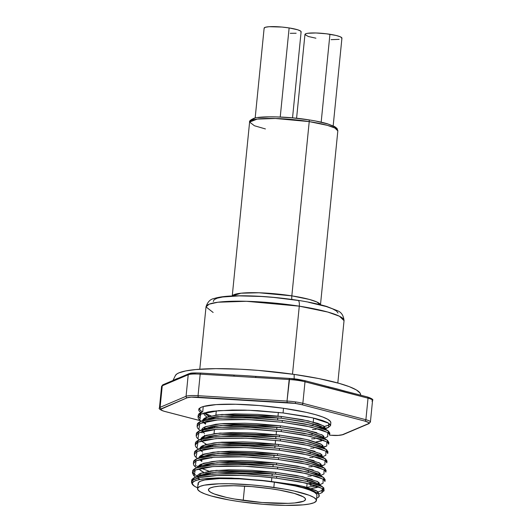 <?xml version="1.0" encoding="UTF-8"?>
<svg xmlns="http://www.w3.org/2000/svg" width="532" height="532" viewBox="0 0 532 532"><rect width="100%" height="100%" fill="white"/><g stroke="black" fill="none" stroke-linecap="round" stroke-linejoin="round"><path stroke-width="0.8" d="M289.608 378.445L297.468 379.243A1.33 0.352 98.1 0 1 297.528 379.236A1.33 0.352 98.1 0 1 297.714 380.387A16.592 2.54 5.7 0 1 305.002 381.79A16.592 2.54 -174.3 0 0 297.714 380.387A16.592 2.54 -174.3 0 0 289.169 379.522L287.021 401.062L198.037 395.695L200.185 374.156L289.169 379.522A16.592 2.54 5.7 0 1 297.714 380.387A1.33 0.352 -81.9 0 0 297.528 379.236A1.33 0.352 -81.9 0 0 297.468 379.243A15.262 2.334 -174.3 0 0 289.608 378.445L287.021 401.062A16.592 2.54 5.7 0 1 295.566 401.926A16.592 2.54 -174.3 0 0 287.021 401.062L287.194 402.591A15.262 2.334 5.7 0 1 295.06 403.389A1.33 0.352 -81.9 0 0 295.566 401.926A16.592 2.54 5.7 0 1 302.854 403.323L305.002 381.79L336.537 389.81L368.031 398.182L365.883 419.721L302.854 403.323L305.002 381.79L328.809 387.981A1.33 0.938 -75.4 0 0 328.184 386.744A1.33 0.938 -75.4 0 0 327.985 386.724A95.574 14.623 5.7 0 1 343.393 390.734A95.574 14.623 -174.3 0 0 341.511 390.169A95.574 14.623 -174.3 0 0 329.9 387.163A95.574 14.623 -174.3 0 0 328.337 386.804M360.802 395.223L360.483 394.013A93.16 14.251 -174.3 0 0 294.149 374.402L294.169 378.817L294.149 374.402L318.821 378.578L339.11 383.359L349.311 386.671L356.38 389.949L360.051 393.055L360.563 394.511M273.834 487.405A59.73 9.137 5.7 0 1 316.414 500.499A59.73 9.137 5.7 0 1 240.118 501.729L263.22 504.303L285.365 505.4L303.193 504.848L309.597 503.964L313.98 502.727L316.174 501.171L316.094 499.362L313.74 497.373L309.205 495.272L294.369 491.069L284.633 489.134L262.389 485.949L250.738 484.825L228.594 483.734L218.945 483.801L204.361 485.164L199.972 486.408L197.778 487.957L197.864 489.766L200.218 491.761L204.747 493.862L211.29 495.99L229.325 500L240.118 501.729A59.73 9.137 5.7 0 1 197.538 488.635A59.73 9.137 5.7 0 1 273.834 487.405L274.359 482.185L273.834 487.405M316.414 500.499L316.939 495.279A59.73 9.137 -174.3 0 0 274.359 482.185L294.888 485.849L303.187 487.924L309.73 490.052L314.259 492.147L316.613 494.142L316.932 495.319M271.486 481.314L271.852 477.636L271.486 481.314M272.032 475.854L272.244 473.719L272.032 475.854M272.963 466.531L273.175 464.403L272.963 466.531M273.887 457.214L274.1 455.079L273.887 457.214M274.818 447.897L275.031 445.763L274.818 447.897M275.204 444.04L275.569 440.356L275.204 444.04M275.749 438.574L275.962 436.44L275.749 438.574M276.135 434.717L276.5 431.04L276.135 434.717M276.68 429.258L276.893 427.123L276.68 429.258M277.611 419.934L277.824 417.8L277.611 419.934M277.997 416.077L278.362 412.4L277.997 416.077M243.21 500.413A48.784 7.461 5.7 0 1 208.438 489.719A48.784 7.461 5.7 0 1 270.748 488.715L279.566 490.132L294.289 493.403L303.333 496.855L305.255 498.484L305.321 499.96L303.533 501.23L294.721 502.959L288.038 503.358L262.077 502.521L234.393 499.003L226.446 497.42L214.323 493.989L210.619 492.273L208.697 490.65L208.63 489.174L210.426 487.904L214.004 486.886L219.237 486.168L233.794 485.716L251.882 486.614L270.748 488.715A48.784 7.461 5.7 0 1 305.521 499.408A48.784 7.461 5.7 0 1 243.21 500.413L244.64 486.108L243.21 500.413M325.005 429.703L325.178 427.974L323.882 426.112L317.843 423.392L302.302 419.622L281.328 416.463L281.155 418.185L302.129 421.344L317.677 425.115L322.266 426.963L324.952 429.231L323.29 427.548L308.141 422.574L281.155 418.185L281.328 416.463L257.761 414.401L234.572 413.876L216.63 414.98L205.359 417.766C203.537 418.857 202.692 419.735 202.825 420.406L208.132 416.682L221.911 414.441L281.328 416.463L308.314 420.852L323.463 425.826L324.447 429.025L324.726 428.799M318.568 494.201L318.296 492.193L315.922 490.477L304.523 486.72L295.792 484.858L274.785 481.999A61.253 9.37 5.7 0 1 315.157 491.907L317.278 493.131M312.264 479.312L296.716 475.542L275.749 472.383L275.576 474.105L296.55 477.264L305.282 479.126L312.091 481.034L318.129 483.754M316.853 481.161L319.227 482.876L319.519 484.705M316.972 487.485L311.28 488.615L318.635 486.707L316.972 487.485M313.195 469.995L297.647 466.218L276.673 463.059L276.507 464.782L297.474 467.947L306.213 469.803L317.611 473.566L320.297 475.834L318.635 474.145L303.493 469.171L276.507 464.782L276.673 463.059L253.106 460.998L241.109 460.526L220.128 460.838L211.982 461.583L200.704 464.37C198.888 465.453 198.044 466.338 198.177 467.003L198.17 467.069M317.784 471.837L320.158 473.553L320.357 476.3M198.157 467.196L203.33 463.325L217.256 461.038L276.673 463.059L303.666 467.448L318.808 472.423L319.792 475.628L320.071 475.395M314.126 460.672L298.578 456.902L277.604 453.743L277.431 455.465L298.405 458.624L307.144 460.486L313.953 462.394L319.991 465.114M318.715 462.521L321.082 464.237L321.375 466.065M315.057 451.355L299.509 447.578L278.535 444.419L278.362 446.142L299.336 449.307L308.075 451.169L319.473 454.927L322.159 457.194L320.497 455.512L305.355 450.538L278.362 446.142L278.535 444.419L254.968 442.365L242.971 441.886L221.99 442.198L213.844 442.943L202.566 445.73C200.75 446.82 199.906 447.698 200.032 448.363L205.339 444.639L219.118 442.398L278.535 444.419L305.521 448.808L320.67 453.783L321.654 456.988L321.933 456.755M319.646 453.198L322.013 454.913L322.219 457.66M323.143 448.336L322.944 445.597L320.577 443.881L309.172 440.124L300.44 438.262L279.466 435.103L279.293 436.825L300.267 439.984L309.006 441.846L320.404 445.603L323.09 447.871M316.919 432.716L301.371 428.945L280.397 425.78L280.224 427.502L301.198 430.667L309.93 432.529L321.335 436.287L324.021 438.554L322.359 436.872L307.21 431.898L280.224 427.502L280.397 425.78L256.83 423.725L244.833 423.246L223.852 423.558L215.699 424.303L204.428 427.09C202.606 428.18 201.768 429.058 201.894 429.723L201.874 429.923M324.074 439.02L323.875 436.273L321.508 434.558M321.621 440.888L315.935 442.019L323.283 440.11M318.422 494.048L315.157 491.907L317.504 493.284L308.859 489.28L299.662 486.654L288.091 484.18L268.507 481.154L238.974 478.401L218.1 477.922L202.313 479L195.61 480.496L192.411 482.531L192.198 483.708L194.579 486.315L192.518 484.639L191.5 482.291L193.256 479.97L199.852 477.556L216.91 475.561L241.049 475.448L259.151 476.453L276.547 478.182L299.27 481.653L316.114 485.789L322.651 488.768L324.055 490.817L323.828 487.911L321.262 486.035L316.287 484.007L308.912 481.912L299.45 479.871L276.726 476.393L276.547 478.182C255.373 475.495 227.895 474.504 212.175 475.861C193.375 477.61 187.51 481.101 194.579 486.315L197.625 487.817A66.367 10.155 5.7 0 1 194.579 486.315L192.198 483.708L193.548 481.46L198.542 479.678L206.901 478.474L218.1 477.922L231.593 478.069L262.096 480.403A61.253 9.37 5.7 0 1 274.785 481.999L301.804 486.088L316.946 491.063L318.309 493.942M319.366 485.151L317.704 483.468L302.562 478.494L275.576 474.105L216.152 472.084L200.418 475.029L198.336 476.193L206.256 473.367L219.031 471.884L240.012 471.571L252.008 472.044L275.576 474.105L275.749 472.383L252.181 470.321L228.986 469.796L211.051 470.9L199.773 473.686C197.957 474.777 197.113 475.655 197.246 476.326L197.226 476.519M206.05 473.407L208.617 474.418L206.05 473.407M199.4 469.563L203.61 472.29L200.763 470.654M200.531 466.092L207.187 464.044L211.809 463.306L229.744 462.202L252.939 462.727L276.507 464.782L217.083 462.76L201.349 465.713L199.267 466.877M205.186 474.83L203.437 474.019L205.186 474.83M200.331 460.247L201.754 461.377M199.108 457.686L204.261 454.009L218.187 451.721L277.604 453.743L254.037 451.681L230.848 451.156L212.913 452.26L201.635 455.046C199.819 456.137 198.975 457.015 199.108 457.686M194.705 466.331L193.728 465.141L193.362 463.651L196.108 460.765L203.317 458.577L212.554 457.34L227.756 456.642L239.885 456.722L252.88 457.261L278.409 459.542L278.588 457.753L278.409 459.542L301.132 463.013L317.97 467.149L324.507 470.128L325.91 472.177L326.089 470.394L324.686 468.346L318.149 465.367L301.312 461.231L278.588 457.753L307.829 462.581L324.473 468.193L319.566 464.828L304.424 459.854L277.431 455.465L218.014 453.444L202.28 456.389L200.198 457.553L208.118 454.727L212.74 453.982L230.675 452.878L253.864 453.404L277.431 455.465L277.604 453.743L304.597 458.132L319.739 463.106L321.155 465.912M201.262 450.93L202.679 452.054M202.393 447.452L209.043 445.404L213.671 444.666L231.606 443.562L254.795 444.087L278.362 446.142L218.945 444.127L203.204 447.073L198.024 449.287L215.147 446.115L245.265 445.75L279.519 448.436L279.34 450.218L302.063 453.69L318.901 457.833L325.438 460.812L326.841 462.86L327.02 461.078L325.617 459.03L319.08 456.05L302.243 451.907L279.519 448.436L253.99 446.155L228.866 445.537L209.428 446.687L197.219 449.66C195.251 450.823 194.34 451.768 194.479 452.479L198.024 449.287M203.35 454.315L202.512 453.776M211.603 457.972L210.433 457.547M208.843 445.444L211.41 446.461L208.843 445.444M202.193 441.607L206.403 444.333M200.963 439.046L206.27 435.322L220.048 433.081L279.466 435.103L255.899 433.041L232.71 432.516L214.768 433.62L203.497 436.406C201.675 437.497 200.837 438.375 200.963 439.046M203.324 438.135L209.974 436.087L222.748 434.604L243.729 434.292L255.726 434.764L279.293 436.825L279.466 435.103L306.452 439.492L321.601 444.466L323.017 447.279M212.534 448.649L211.364 448.23M203.124 432.29L204.541 433.414M202.985 429.597L210.905 426.764L215.527 426.026L233.468 424.922L256.657 425.447L280.224 427.502L220.807 425.487L205.066 428.433L201.708 431.698L202.054 432.902M205.206 435.675L204.368 435.143M210.699 426.804L213.272 427.821L210.699 426.804M204.055 422.967L205.472 424.097M205.186 419.495L211.836 417.447L216.458 416.702L234.399 415.605L257.588 416.124L281.155 418.185L221.738 416.164L205.997 419.116L200.817 421.324L217.934 418.159L248.052 417.786L282.312 420.479L282.133 422.262L304.856 425.733L321.694 429.869L328.231 432.855L329.634 434.897L329.813 433.115L328.41 431.066L321.873 428.087L305.029 423.951L282.312 420.479L256.776 418.199L231.653 417.58L212.221 418.731L200.005 421.696C198.037 422.867 197.126 423.805 197.272 424.523L200.817 421.324M203.916 420.273L202.639 422.381M209.834 428.233L208.085 427.415L209.834 428.233M321.567 491.089L323.788 489.886M324.055 490.817L321.388 492.871M193.774 475.655L192.431 472.975L195.178 470.082L202.386 467.901L211.623 466.664L226.825 465.959L238.954 466.039L251.949 466.584L277.478 468.858L277.657 467.076L277.478 468.858L300.201 472.33L317.045 476.473L323.582 479.452L324.979 481.5L325.158 479.711L323.755 477.669L317.218 474.684L300.38 470.547L277.657 467.076L252.128 464.795L227.004 464.177L207.573 465.327L195.357 468.3C193.389 469.463 192.478 470.401 192.617 471.119L196.168 467.927L213.285 464.755L243.403 464.383L277.657 467.076L306.898 471.897L323.303 477.35L324.713 480.569M313.98 483.275L308.5 483.635M310.223 485.324L313.8 485.058L310.223 485.324M314.911 473.959L317.764 473.64L314.911 473.959M311.154 476.007L307.842 476.16M312.085 466.684L308.773 466.837M324.181 464.915L321.421 465.633M195.51 444.14L198.955 439.964L216.078 436.799L246.196 436.426L280.45 439.119L280.271 440.902L302.994 444.373L319.832 448.509L326.369 451.488L327.772 453.537L327.951 451.754L326.548 449.706L320.011 446.727L303.173 442.591L280.45 439.119L254.914 436.839L229.791 436.22L210.359 437.371L198.15 440.336C196.182 441.507 195.264 442.444 195.41 443.163L195.224 445.011L197.971 442.125L205.172 439.937L219.011 438.368L241.741 438.082L254.742 438.621L280.271 440.902L280.45 439.119L309.684 443.941L326.089 449.394L327.506 452.606M313.016 457.367L309.697 457.52M197.492 438.375L196.521 437.184L196.155 435.695L198.902 432.802L206.103 430.621L215.347 429.384L230.549 428.686L242.672 428.759L255.673 429.304L281.202 431.578L281.381 429.796L281.202 431.578L303.925 435.056L320.763 439.193L327.3 442.172L328.703 444.22L328.882 442.438L327.479 440.39L320.942 437.41L304.098 433.267L281.381 429.796L255.845 427.515L230.722 426.897L211.29 428.047L199.081 431.02C197.113 432.183 196.195 433.128 196.341 433.846L199.886 430.647L217.009 427.475L247.121 427.11L281.381 429.796L310.615 434.617L327.02 440.077L328.437 443.289M313.947 448.044L310.628 448.197M314.877 438.727L311.559 438.88M191.686 480.443L195.237 477.244L212.354 474.079L242.472 473.706L276.726 476.393L251.197 474.118L226.073 473.5L206.642 474.65L194.426 477.616C192.458 478.78 191.547 479.724 191.686 480.443M318.582 494.108L322.119 492.599L322.192 488.456L305.787 483.003L276.547 478.182L276.726 476.393L305.967 481.221L322.611 486.833L323.895 489.766L318.076 491.947M192.976 472.675L193.954 473.872M200.039 479.372L198.044 478.441L200.039 479.372M319.586 484.752L323.044 483.275L323.123 479.139L306.718 473.68L277.478 468.858L243.224 466.172L213.106 466.537L195.178 470.082L194.22 476.054L195.31 476.865M200.976 468.193L208.65 471.059M196.421 465.759L198.429 466.956M193.548 461.803L197.093 458.604L214.216 455.439L244.334 455.066L278.588 457.753L253.059 455.478L227.935 454.86L208.504 456.01L196.288 458.976C194.32 460.14 193.409 461.084 193.548 461.803M201.907 458.87L202.266 459.03M194.579 453.464L194.838 454.035M195.636 457.015L194.659 455.824L194.293 454.335L197.04 451.442L204.241 449.261L213.485 448.024L228.687 447.326L240.81 447.399L253.811 447.944L279.34 450.218L279.519 448.436L308.753 453.257L325.158 458.717L326.575 461.929M202.087 460.812L199.906 459.801M196.561 447.691L195.59 446.501L195.224 445.011M203.763 440.23L204.128 440.39M196.441 434.824L196.7 435.395M197.372 425.5L197.631 426.079M198.423 429.058L197.452 427.861L197.086 426.371L199.833 423.485L207.034 421.297L216.271 420.067L231.473 419.362L243.603 419.442L256.597 419.981L282.133 422.262L282.312 420.479L311.546 425.301L327.951 430.754L329.368 433.972M199.354 419.735L198.383 418.544L198.017 417.055L200.763 414.162L207.965 411.981L212.973 411.189L232.404 410.046L244.534 410.119L257.528 410.664L283.064 412.938L283.523 408.29A66.367 10.155 -174.3 0 0 203.244 406.548L202.739 411.622L203.244 406.548L201.089 407.346L198.862 409.214L198.808 410.265L199.467 411.382L200.83 412.553M205.811 423.538L203.63 422.521M330.558 425.633L327.965 427.615L325.138 428.353L328.63 427.356L328.703 423.219L312.297 417.766L283.064 412.938L305.74 416.403L315.19 418.445L322.572 420.533L327.552 422.554L330.139 424.436L330.565 425.58L330.838 422.84A66.367 10.155 -174.3 0 0 283.523 408.29L283.064 412.938L248.803 410.252L218.692 410.624L200.763 414.162L199.806 420.134L200.897 420.945M214.722 426.744L213.392 426.325L214.722 426.744M198.256 416.024L200.198 418.524M199.048 413.663L198.19 415.273L202.739 411.615L199.048 413.663M319.4 427.309A66.367 10.155 -174.3 0 0 322.139 426.897L319.4 427.309M328.191 425.287L324.334 426.471A66.367 10.155 -174.3 0 0 329.98 424.243M315.981 429.397L312.49 429.557M324.46 428.479L323.463 428.652L324.46 428.479M203.63 413.577L205.226 415.745L207.068 417.035L205.425 415.904M209.016 418.099L209.635 418.398M211.63 417.487L214.197 418.498L211.63 417.487M205.598 414.182L209.189 416.376L204.281 412.845L205.598 414.182M326.335 449.553L321.428 446.188L306.279 441.214L279.293 436.825L219.876 434.804L204.135 437.756L202.054 438.913M318.901 494.607L318.794 496.981L316.633 498.318L318.794 496.981L319.326 495.844L318.901 494.607M197.685 476.379L194.399 474.271L192.717 472.097M324.473 468.193L325.644 471.246M199.547 457.739L199.134 457.52M319.626 455L316.766 455.319M199.101 408.789L201.708 411.549M204.022 412.925L211.078 415.918L205.611 413.71M214.323 417.008L215.653 417.421L214.323 417.008M324.234 438.155L327.699 436.679L327.772 432.536L311.366 427.083L282.133 422.262L247.879 419.568L217.761 419.941L199.833 423.485L198.875 429.457L200.271 430.481M323.283 446.993L326.768 445.996L326.841 441.859L310.435 436.406L281.202 431.578L246.948 428.892L216.83 429.264L198.902 432.802L197.944 438.774L199.34 439.798M211.537 444.965L212.86 445.384M320.676 456.609L321.674 456.443M322.299 456.828L325.837 455.319L325.91 451.176L309.511 445.723L280.271 440.902L246.017 438.208L215.899 438.581L197.971 442.125L197.013 448.09L198.423 449.114M321.448 466.112L324.906 464.636L324.986 460.499L308.58 455.04L279.34 450.218L245.086 447.532L214.968 447.904L197.04 451.442L196.082 457.414L197.485 458.438M318.814 475.249L319.812 475.083M320.517 475.435L323.975 473.959L324.055 469.816L307.649 464.363L278.409 459.542L244.155 456.848L214.037 457.221L196.108 460.765L195.151 466.73L196.554 467.761M208.743 472.928L210.073 473.34M317.883 484.566L318.881 484.399M197.771 478.082L200.777 473.227L216.325 470.361L275.749 472.383L302.735 476.772L317.877 481.746L319.3 484.552M316.56 485.942L306.811 487.299M200.564 450.125L200.138 449.307M201.495 440.809L201.063 439.991M202.426 431.485L205.432 426.631L220.98 423.758L280.397 425.78L307.383 430.169L322.532 435.143L323.948 437.956M203.35 422.169L202.925 421.351M369.534 397.643L371.376 399.007M297.468 379.243L304.178 380.533A1.33 0.938 104.6 0 1 304.377 380.553A1.33 0.938 104.6 0 1 305.002 381.79A1.33 0.938 -75.4 0 0 304.39 380.553A1.33 0.938 -75.4 0 0 304.178 380.533M189.611 373.624L196.92 372.939M164.401 411.322A1.33 0.938 -75.4 0 0 164.581 411.402A1.33 0.938 -75.4 0 0 164.8 411.429L200.584 420.732L164.8 411.429L162.466 410.704L160.624 409.341L187.198 397.77L191.307 397.131L295.06 403.389L301.764 404.679L364.792 421.071L368.55 422.508L368.962 423.153L368.344 423.698L342.389 434.724L338.286 435.362L331.376 435.269A15.262 2.334 5.7 0 0 342.389 434.724A1.33 1.264 67 0 0 343.04 434.644A1.33 1.264 -113 0 1 342.389 434.724L368.344 423.698A1.33 1.264 67 0 0 369.009 423.612A1.33 1.264 -113 0 1 368.344 423.698A15.262 2.334 5.7 0 0 364.792 421.071A1.33 0.938 -75.4 0 0 365.883 419.721A16.592 2.54 5.7 0 1 370.418 421.956A16.592 2.54 5.7 0 1 369.74 422.574M330.831 422.887L330.465 421.55L327.825 419.342L322.778 417.015L315.509 414.654L306.299 412.353L283.523 408.29L259.237 405.537L235.709 404.254L216.152 404.606L203.244 406.548A66.367 10.155 5.7 0 0 198.755 409.66L198.755 409.647M179.803 377.787A1.33 1.264 -113 0 0 179.144 377.88A1.33 1.264 67 0 0 178.406 378.91A1.33 1.264 -113 0 1 179.144 377.88L177.01 378.651A95.574 14.623 -174.3 0 0 175.979 379.057L172.807 380.566A1.33 1.264 67 0 0 172.062 381.61A1.33 1.264 -113 0 1 172.807 380.566L163.005 384.736A1.33 1.264 67 0 0 162.26 385.773A1.33 1.264 -113 0 1 162.992 384.742L161.582 386.392L159.434 407.931C158.396 408.696 160.119 409.853 164.594 411.402A1.33 0.938 104.6 0 0 164.8 411.429A15.262 2.334 5.7 0 1 161.243 408.795A1.33 1.264 -113 0 1 160.105 407.312A1.33 1.264 67 0 0 161.243 408.795L187.198 397.77A1.33 1.264 -113 0 1 186.06 396.287A1.33 1.264 67 0 0 187.198 397.77A15.262 2.334 5.7 0 1 198.217 397.224L198.037 395.695A16.592 2.54 -174.3 0 0 186.06 396.287L160.105 407.312A16.592 2.54 -174.3 0 0 159.434 407.944A16.592 2.54 5.7 0 1 160.105 407.312L162.26 385.773L175.254 380.087L188.215 374.747L186.06 396.287L160.105 407.312L162.26 385.773A16.592 2.54 -174.3 0 0 161.582 386.392A16.592 2.54 5.7 0 1 162.26 385.773L188.215 374.747L186.06 396.287A16.592 2.54 5.7 0 1 198.037 395.695L200.185 374.156A16.592 2.54 -174.3 0 0 188.215 374.747A16.592 2.54 5.7 0 1 200.185 374.156L200.577 373.058L200.185 374.156L233.801 376.184L234.186 375.087L233.801 376.184L255.553 377.494L255.945 376.397L255.553 377.494L289.169 379.522L289.554 378.425L254.123 376.27M175.38 375.545L176.804 374.003L178.958 372.852L185.794 370.917L195.783 369.541L215.812 368.649L240.324 369.215L258.126 370.385L294.149 374.402A93.16 14.251 -174.3 0 0 175.387 375.539L172.973 380.5M372.566 400.416A16.592 2.54 -174.3 0 0 368.031 398.182L365.883 419.721L302.854 403.323A16.592 2.54 -174.3 0 0 295.566 401.926A1.33 0.352 98.1 0 1 295.06 403.389A15.262 2.334 5.7 0 1 301.764 404.679A1.33 0.938 -75.4 0 0 302.854 403.323A1.33 0.938 104.6 0 1 301.764 404.679L364.792 421.071A1.33 0.938 104.6 0 0 365.883 419.721A16.592 2.54 -174.3 0 1 370.418 421.942L372.566 400.416C373.597 399.652 371.875 398.495 367.406 396.945A1.33 0.938 -75.4 0 0 367.2 396.925A1.33 0.938 104.6 0 1 367.419 396.945A1.33 0.938 104.6 0 1 368.031 398.182A1.33 0.938 -75.4 0 0 367.406 396.945L343.599 390.754A1.33 0.938 -75.4 0 0 343.393 390.734A1.33 0.938 104.6 0 1 343.599 390.754A1.33 0.938 104.6 0 1 344.224 391.991A1.33 0.938 -75.4 0 0 343.612 390.754L341.524 390.175M287.021 401.062L198.037 395.695L198.217 397.224L287.194 402.591L287.021 401.062M329.567 435.176L331.476 435.276M179.158 377.873L188.96 373.703A1.33 1.264 67 0 0 188.215 374.747A1.33 1.264 -113 0 1 188.96 373.703L188.96 373.703C191.061 373.298 189.246 372.733 200.577 373.058L236.115 375.186M234.133 375.1L200.624 373.078M255.892 376.41A95.574 14.623 -174.3 0 0 254.11 376.27A95.574 14.623 -174.3 0 0 236.128 375.186A95.574 14.623 -174.3 0 0 234.24 375.107A95.574 14.623 5.7 0 1 255.892 376.41M289.501 378.438L255.992 376.417M327.985 386.724A1.33 0.938 104.6 0 1 328.197 386.744A1.33 0.938 104.6 0 1 328.809 387.981L368.031 398.182A16.592 2.54 5.7 0 1 372.566 400.41A16.592 2.54 5.7 0 1 371.895 401.035M200.73 412.486A66.367 10.155 5.7 0 1 198.755 409.66M199.008 408.51L200.99 411.023M198.383 484.546L198.303 482.737L200.498 481.187L204.88 479.944L219.47 478.581L239.846 478.853L262.914 480.728L274.359 482.185A59.73 9.137 -174.3 0 0 198.064 483.415L197.538 488.635M232.324 295.945L240.963 293.212L259.024 292.773L291.835 295.858A6.637 2.214 -81.2 0 0 291.875 299.443A6.637 2.214 98.8 0 1 291.835 295.858A44.336 6.783 5.7 0 1 320.404 304.736L316.853 301.983L309.371 299.436L291.835 295.858L309.225 121.609L327.399 125.359L334.894 128.039L337.833 130.879A44.336 6.783 -174.3 0 0 309.225 121.609L291.835 295.858A44.336 6.783 5.7 0 0 232.324 295.945M298.326 300.48L273.581 297.415L261.451 296.484L239.274 295.878L222.642 297.002L217.242 298.173L214.083 299.689L213.292 301.504M298.006 300.341A6.637 2.214 98.8 0 1 299.283 306.166L327.712 312.031L339.436 316.227L344.038 320.67A69.359 10.613 -174.3 0 0 299.283 306.166L292.494 374.169L299.283 306.166A69.359 10.613 -174.3 0 0 206.01 306.898L209.189 304.164L217.96 302.223L246.376 301.292L299.283 306.166A6.637 2.214 -81.2 0 0 298.006 300.341M320.444 305.135L337.833 130.879L337.049 128.445L334.601 126.543L327.346 123.75C322.365 122.307 316.194 121.003 308.833 119.86A1.988 0.665 98.8 0 1 308.846 119.86A1.988 0.665 98.8 0 1 309.225 121.609A44.336 6.783 -174.3 0 0 249.601 122.074L257.242 119.088L275.403 118.49L309.225 121.609A1.988 0.665 -81.2 0 0 308.846 119.86A1.988 0.665 -81.2 0 0 308.726 119.866L308.939 119.9M292.534 117.851L301.119 31.82A18.587 2.846 -174.3 0 0 289.129 27.937L280.238 117L289.129 27.937A18.587 2.846 -174.3 0 0 264.138 28.13L255.161 118.044M333.178 125.831L341.93 38.164A18.587 2.846 -174.3 0 0 329.94 34.281L321.168 122.167L329.94 34.281A18.587 2.846 -174.3 0 0 304.949 34.474L296.583 118.257M316.134 121.15L328.144 124.056L334.947 127.035L336.031 128.405M252.334 119.407L254.462 118.383M258.113 117.599L269.338 116.834L276.494 116.894L292.5 117.871L308.726 119.866M315.915 38.198L308.414 36.522L304.956 34.613L306.126 33.629L307.729 33.283L315.795 32.971L326.435 33.795L336.071 35.464L340.281 36.781L341.923 38.025L341.69 38.563M339.15 39.355L331.084 39.667M264.145 28.269L265.315 27.285L269.119 26.706L282.007 27.059L289.129 27.937L297.654 29.772L300.633 31.082L301.112 31.681L300.879 32.219M296.138 33.243L290.273 33.323M265.415 128.944L254.422 125.745L249.601 122.074C249.116 121.163 250.459 119.959 253.624 118.456C258.512 116.043 286.469 116.156 308.833 119.86M338.053 313.016L336.45 310.981L332.507 308.813L326.382 306.578L308.593 302.276M213.139 312.477L206.01 306.898L199.786 369.221M329.887 387.156L304.377 380.553L289.554 378.425M216.311 410.824L215.886 415.08M214.788 426.125L214.629 427.681M214.449 429.464L214.024 433.72M212.926 444.765L212.767 446.321M210.133 472.722L209.98 474.278M191.68 480.509L191.5 482.291M192.611 471.192L192.431 472.975M193.542 461.869L193.362 463.651M194.473 452.552L194.293 454.335M196.335 433.913L196.155 435.695M197.266 424.589L197.086 426.371M198.017 417.055L198.19 415.273M202.739 411.582L201.788 411.987M323.556 427.728L328.191 430.913M322.625 437.045L327.26 440.237M205.066 428.433L199.886 430.647M204.135 437.756L198.955 439.964M320.763 455.685L325.404 458.877M202.28 456.389L197.093 458.604M318.901 474.325L323.542 477.517M201.349 465.713L196.168 467.927M317.97 483.641L322.611 486.833M200.418 475.029L195.237 477.244M328.63 427.356L325.092 428.865M326.768 445.996L323.31 447.472M197.984 448.822L198.409 449.121M195.191 476.785L195.63 477.084M313.634 418.072L313.242 422.042M313.069 423.765L312.882 425.607M312.138 433.081L311.952 434.93M310.276 451.721L310.096 453.563M308.42 470.361L308.234 472.203M307.489 479.684L307.303 481.527M307.124 483.309L306.731 487.279M200.657 420.785L164.594 411.402M331.423 435.289C335.971 435.708 339.842 435.489 343.04 434.644L368.995 423.618L370.418 421.956M206.01 306.898C207.553 301.937 210.286 299.137 214.21 298.492C218.732 297.069 225.003 296.211 233.016 295.918C252.507 295.307 274.16 296.776 297.98 300.334C309.451 302.123 319.027 304.171 326.721 306.465L337.474 310.715C341.358 312.204 343.546 315.523 344.038 320.67L337.813 382.993M232.211 296.331L249.601 122.074"/></g></svg>
